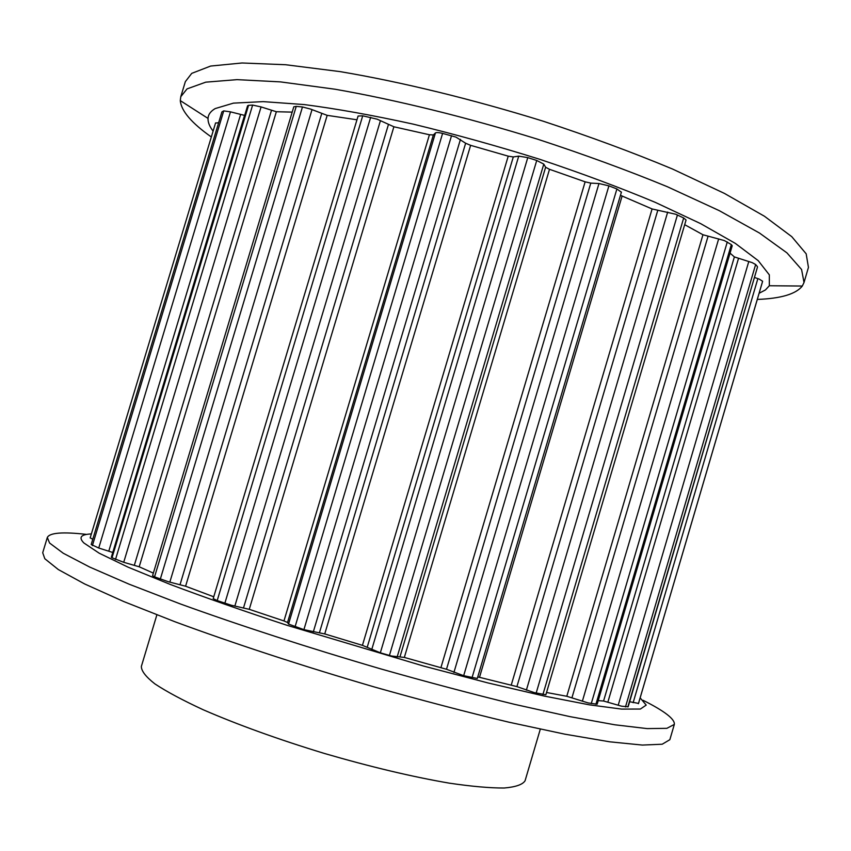<?xml version="1.0" encoding="UTF-8"?>
<svg xmlns="http://www.w3.org/2000/svg" width="851" height="851" viewBox="0 0 851 851"><rect width="100%" height="100%" fill="white"/><g stroke="black" fill="none" stroke-linecap="round" stroke-linejoin="round"><path stroke-width="1.28" d="M91.376 533.939C80.866 534.385 78.377 537.406 83.887 542.97L99.205 553.203L128.118 567.181L170.306 584.456C204.58 597.381 243.535 611.007 287.149 625.336L423.607 666.067L487.985 682.938L544.236 696.054L589.339 704.83L621.581 709.096L640.388 709.043L646.207 705.096L640.143 697.852M86.685 534.417C62.761 531.694 49.645 532.715 47.326 537.481L49.571 543.012L63.261 553.246L89.738 567.074L129.044 584.158L180.242 603.902C238.546 625.049 308.509 647.781 380.142 668.716C427.574 682.162 472.284 694.012 514.249 704.266L570.042 716.648L614.805 724.786L647.196 728.605L666.886 728.328L674.332 724.403C675.003 719.148 664.588 711.106 643.079 700.288M47.326 537.481L42.71 552.746L44.816 558.735L58.325 569.564L84.643 583.956L123.799 601.561L174.881 621.73C233.089 643.25 303.02 666.163 374.674 687.065C422.149 700.447 466.901 712.159 508.941 722.201L564.873 734.179L609.795 741.817L642.356 745.072L662.216 744.221L669.843 739.7L674.332 724.403M759.113 293.255L765.432 289.946L769.336 285.745L769.336 274.873L758.209 260.64L735.307 243.375L700.65 223.632L655.1 202.283C619.89 187.56 581.403 173.221 539.64 159.265C496.984 145.915 454.806 134.203 413.097 124.108C372.812 115.257 336.485 108.737 304.105 104.556L263.214 101.631L233.44 103.131L215.186 108.577C210.623 111.258 208.24 114.534 208.027 118.417C207.846 122.225 209.537 126.469 213.101 131.139M757.294 299.435C780.973 298.531 795.983 294.063 802.302 286.042L804.014 282.5L801.578 269.49L786.962 252.885L759.507 233.046L719.265 210.654L667.301 186.699C627.464 170.317 584.286 154.499 537.758 139.256C466.986 117.321 396.002 99.886 334.996 89.217L280.458 81.887L236.982 79.643L205.761 82.164L187.05 88.887L180.784 96.706L180.284 100.609C181.21 110.917 191.56 123.044 211.335 136.979M804.014 282.5L808.45 267.395L806.174 253.811L791.738 236.631L764.453 216.25L724.371 193.379L672.535 169.03C632.772 152.435 589.637 136.49 543.14 121.182C472.401 99.216 401.374 81.951 340.283 71.644L285.638 64.729L242.014 62.985L210.633 66.059L191.741 73.367L185.348 81.643L180.784 96.706M218.516 122.767L215.569 123.023M221.909 111.906L91.195 544.502L221.909 111.906L223.728 110.896L230.472 111.853L244.684 115.417M248.556 105.343L247.598 105.758L111.343 557.214L112.013 557.756L248.556 105.343L252.63 105.077L261.076 106.918L276.352 111.726L292.191 112.119M296.244 106.375L293.786 106.822L152.574 575.691L154.552 576.85L296.244 106.375L302.467 106.971L310.583 109.077L327.178 115.353L356.973 119.789M362.717 115.81L358.09 116.044L213.207 598.604L217.196 600.583L362.717 115.81L377.184 119.193L393.885 126.778L429.425 134.756L433.372 134.947L435.435 132.958C436.361 132.32 438.744 132.469 442.605 133.394L455.945 137.096L465.635 143.234L470.624 145.34L508.228 156.159L513.302 156.946L518.727 156.137L527.78 157.616L536.736 160.467L543.789 164.126L545.619 167.243L549.501 169.306L585.137 181.827L590.785 183.114L598.966 183.529L608.912 185.858L616.901 188.954L621.358 192.209M620.464 195.315L652.089 208.952L675.726 214.25L683.683 217.984L686.066 220.026L545.863 694.756L534.364 692.64L516.919 686.608L657.706 210.58M595.902 704.288L731.328 244.588L732.232 245.726L597.157 704.245L588.105 702.915L566.787 696.278L702.958 234.748L684.683 224.685M702.958 234.748L724.371 240.567L731.328 244.588M627.847 706.894L757.507 267.012L628.144 706.798L621.624 706.202L603.572 701.022L734.37 256.917L730.052 253.141M734.37 256.917L752.146 262.619L755.645 264.512L757.369 266.576M629.634 701.713L638.516 703.405L762.475 281.819L762.624 281.245L759.124 279.054L754.433 277.458M477.741 676.949L479.496 677.322L622.081 196.113M477.262 678.46L463.667 675.683L446.498 669.269L590.785 183.114M217.196 600.583L231.366 605.263L249.258 609.327L283.957 620.943L287.532 622.485L288.542 624.06L303.903 629.644L324.742 633.931L362.43 645.356L380.333 652.813L391.566 656.025L404.331 657.429L446.498 669.269M213.75 596.785L185.592 586.222L327.178 115.353M154.552 576.85L168.338 581.733L185.592 586.222M153.35 573.117L139.192 566.787L276.352 111.726M112.013 557.756L123.714 562.298L139.192 566.787M112.757 552.522L244.514 115.47M91.195 544.502L98.737 548.023L112.63 552.437M92.695 539.183L90.206 537.885M603.572 701.022L598.221 700.639M566.787 696.278L546.533 692.491M479.496 677.322L516.919 686.608M540.3 729.179L525.067 780.782C522.62 784.611 515.663 787.026 504.164 788.015C490.038 788.079 471.805 786.462 449.445 783.175C412.373 776.825 370.664 766.911 324.316 753.433C278.16 739.338 237.823 724.786 203.325 709.808C182.816 700.309 166.668 691.672 154.893 683.885C145.808 676.768 141.298 670.939 141.362 666.397L156.871 614.869M471.997 677.822L616.901 188.954M511.291 684.906L652.089 208.952M526.375 690.14L667.684 212.09M536.173 693.076L677.439 214.973M542.917 694.522L683.683 217.984M571.968 697.692L707.989 236.514M582.371 701.203L718.669 238.876M591.254 703.596L727.286 241.961M607.88 702.054L738.445 258.651M618.209 705.234L748.784 261.523M625.474 706.947L755.645 264.512M633.133 702.703L757.869 278.607M638.41 703.681L762.624 281.245M92.387 545.619L223.728 110.896M98.737 548.023L230.472 111.853M108.832 551.023L240.503 114.864M115.491 559.522L252.63 105.077M123.714 562.298L261.076 106.918M134.362 565.181L271.405 110.609M160.296 579.18L302.467 106.971M169.838 582.105L312.019 109.651M180.072 584.552L321.667 113.779M224.845 603.285L370.674 117.3M234.844 606.061L380.44 120.64M243.556 607.763L388.343 124.842M249.258 609.327L393.885 126.778M283.957 620.943L429.425 134.756M287.532 622.485L433.372 134.947M288.542 624.06L435.435 132.958M295.052 626.825L442.605 133.394M303.903 629.644L451.541 135.681M313.296 631.942L460.455 139.373M319.455 632.655L465.635 143.234M324.742 633.931L470.624 145.34M362.43 645.356L508.228 156.159M367.249 647.143L513.302 156.946M371.717 649.653L518.727 156.137M380.333 652.813L527.78 157.616M389.418 655.44L536.736 160.467M397.151 656.983L543.789 164.126M400.044 656.589L545.619 167.243M404.331 657.429L549.501 169.306M440.978 667.439L585.137 181.827M453.913 672.471L598.966 183.529M463.667 675.683L608.912 185.858M769.336 285.745L802.302 286.042M208.027 118.417L180.284 100.609M477.273 678.545L621.432 192.049M90.163 537.928L215.58 122.916"/></g></svg>
